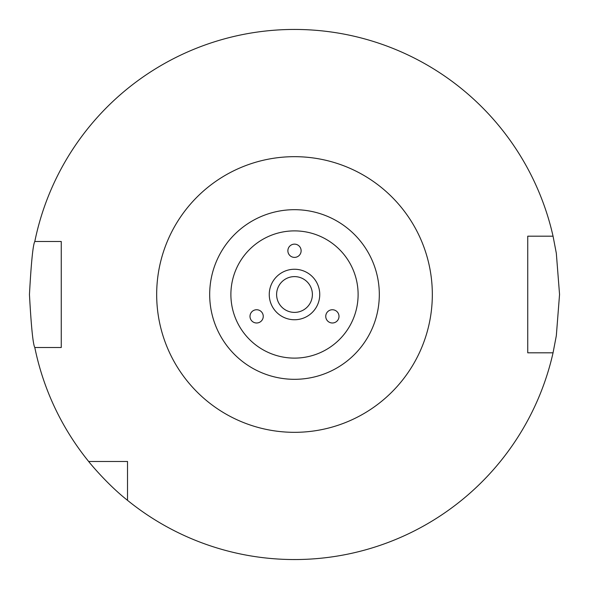 <?xml version="1.0" encoding="UTF-8"?>
<svg xmlns="http://www.w3.org/2000/svg" width="589" height="589" viewBox="0 0 589 589"><rect width="100%" height="100%" fill="white"/><g stroke="black" fill="none" stroke-linecap="round" stroke-linejoin="round"><path stroke-width="0.88" d="M335.686 310.631A6.626 6.626 0 0 0 326.637 313.053A6.626 6.626 0 0 0 329.06 322.102A6.626 6.626 0 0 0 338.115 319.68A6.626 6.626 0 0 0 335.686 310.631M259.94 322.102A6.626 6.626 0 0 0 262.363 313.053A6.626 6.626 0 0 0 253.314 310.631A6.626 6.626 0 0 0 250.885 319.68A6.626 6.626 0 0 0 259.94 322.102M287.874 250.767A6.626 6.626 0 0 0 294.5 257.393A6.626 6.626 0 0 0 301.126 250.767A6.626 6.626 0 0 0 294.5 244.141A6.626 6.626 0 0 0 287.874 250.767M312.391 294.5A17.891 17.891 0 0 1 294.5 312.391A17.891 17.891 0 0 1 276.609 294.5A17.891 17.891 0 0 1 294.5 276.609A17.891 17.891 0 0 1 312.391 294.5M319.746 294.5A25.246 25.246 0 0 1 294.5 319.746A25.246 25.246 0 0 1 269.254 294.5A25.246 25.246 0 0 1 294.5 269.254A25.246 25.246 0 0 1 319.746 294.5M230.888 294.5A63.612 63.612 0 0 1 294.5 230.888A63.612 63.612 0 0 1 358.112 294.5A63.612 63.612 0 0 1 294.5 358.112A63.612 63.612 0 0 1 230.888 294.5M209.684 294.5A84.816 84.816 0 0 1 294.5 209.684A84.816 84.816 0 0 1 379.316 294.5A84.816 84.816 0 0 1 294.5 379.316A84.816 84.816 0 0 1 209.684 294.5M34.803 241.49C33.006 244.634 31.217 262.304 29.45 294.5C31.217 326.696 33.006 344.366 34.803 347.51L61.256 347.51L61.256 241.49L34.803 241.49A265.05 265.05 0 0 1 553.056 236.189L556.325 253.27L559.55 294.448L556.325 335.715L553.056 352.811A265.05 265.05 0 0 1 127.518 500.333L127.518 461.481L88.667 461.481A265.05 265.05 0 0 1 34.803 347.51M88.667 461.481C88.608 461.592 106.903 484.121 127.518 500.333M553.056 352.811L527.744 352.811L527.744 236.189L553.056 236.189M294.5 432.326A137.826 137.826 0 0 1 156.674 294.5A137.826 137.826 0 0 1 294.5 156.674A137.826 137.826 0 0 1 432.326 294.5A137.826 137.826 0 0 1 294.5 432.326"/></g></svg>
